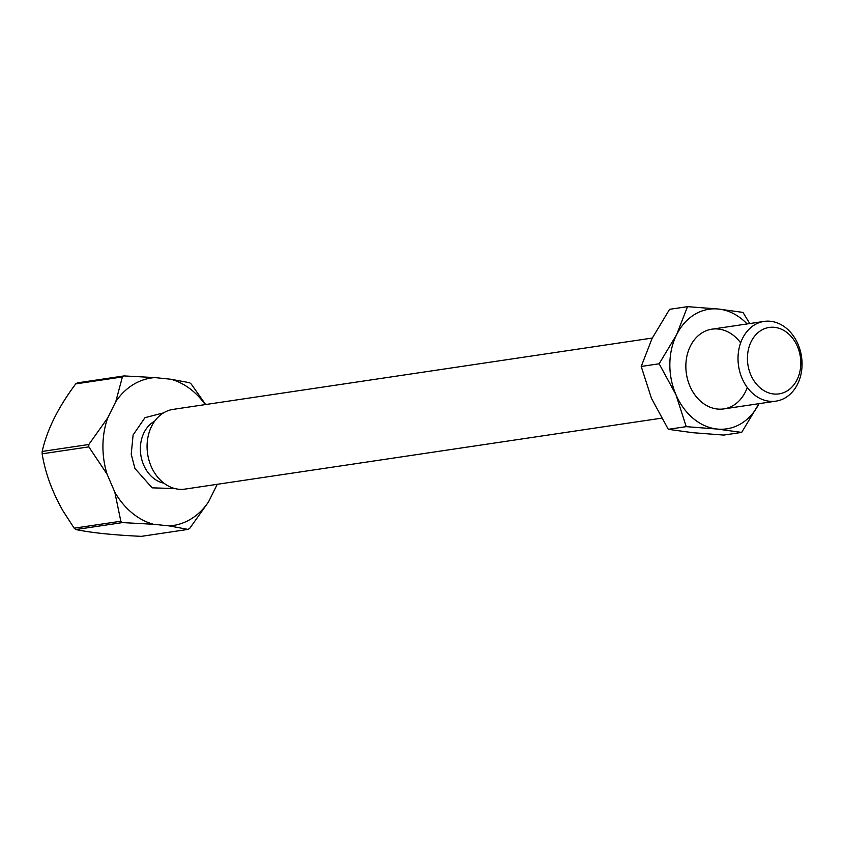 <?xml version="1.0" encoding="UTF-8"?>
<svg xmlns="http://www.w3.org/2000/svg" width="843" height="843" viewBox="0 0 843 843"><rect width="100%" height="100%" fill="white"/><g stroke="black" fill="none" stroke-linecap="round" stroke-linejoin="round"><path stroke-width="1.26" d="M75.733 383.892A84.637 66.808 -98.5 0 1 77.387 382.87L124.047 375.925A84.637 66.808 81.5 0 0 122.383 376.947L75.733 383.892C58.209 407.295 47.018 429.814 42.171 451.448A84.637 66.808 81.5 0 0 42.15 453.819C45.248 472.934 52.203 491.964 63.014 510.932L74.173 528.182L120.834 521.237L114.806 492.143L107.061 474.156A74.563 58.852 -98.5 0 1 107.672 417.98L115.786 401.637A74.563 58.852 -98.5 0 1 155.028 377.601L170.887 379.245A74.563 58.852 -98.5 0 1 205.207 404.598M754.401 324.976A40.306 31.813 -98.5 0 1 764.106 321.415A40.306 31.813 -98.5 0 1 797.984 344.155A40.306 31.813 -98.5 0 1 785.676 397.58A40.306 31.813 -98.5 0 1 775.971 401.142A40.306 31.813 -98.5 0 1 742.093 378.402A40.306 31.813 -98.5 0 1 754.401 324.976M652.282 338.054L173.163 409.371A40.306 31.813 81.5 0 0 151.15 466.358A40.306 31.813 81.5 0 0 185.028 489.098L661.492 418.181M761.081 330.414A33.583 26.512 -98.5 0 1 797.404 346.399A33.583 26.512 -98.5 0 1 787.141 390.92A33.583 26.512 -98.5 0 1 750.828 374.935A33.583 26.512 -98.5 0 1 761.081 330.414M174.817 488.55L152.119 487.844L134.922 468.455L131.223 454.208L133.099 434.977L144.975 417.675L163.553 412.87M217.072 484.335A74.563 58.852 -98.5 0 1 216.662 485.526L208.548 501.87A74.563 58.852 -98.5 0 1 169.306 525.916L153.447 524.272A74.563 58.852 -98.5 0 1 114.806 492.143M170.887 379.245L189.622 382.733A84.637 66.808 81.5 0 1 191.266 384.092L205.66 404.535M124.047 375.925L155.028 377.601M122.383 376.947L115.786 401.637M42.171 451.448L88.831 444.493L107.672 417.98M88.831 444.493A84.637 66.808 81.5 0 0 88.81 446.874L107.061 474.156M88.81 446.874L42.15 453.819M120.834 521.237A84.637 66.808 81.5 0 0 122.467 522.597L153.447 524.272M122.467 522.597L75.807 529.541C91.255 532.755 113.11 535.02 141.392 536.348L188.042 529.404L169.306 525.916M188.042 529.404A84.637 66.808 81.5 0 0 189.707 528.392L208.548 501.87M217.146 484.325L216.662 485.526M75.807 529.541A84.637 66.808 -98.5 0 1 74.173 528.182M740.639 342.859A40.306 31.813 81.5 0 0 698.615 335.366A40.306 31.813 81.5 0 0 689.932 386.168A40.306 31.813 81.5 0 0 719.522 409.171A40.306 31.813 81.5 0 0 747.277 387.464M758.985 403.671A60.454 47.714 -98.5 0 1 717.224 429.045A60.454 47.714 -98.5 0 1 675.96 394.724A60.454 47.714 -98.5 0 1 676.602 334.724A60.454 47.714 -98.5 0 1 718.521 309.044A60.454 47.714 -98.5 0 1 747.119 323.944M749.775 323.543L742.968 312.405L718.521 309.044L687.509 306.652L676.602 334.724L659.142 363.776L675.96 394.724L686.223 426.653L717.224 429.045L741.671 432.406L759.143 403.365M659.142 363.776L641.217 366.442L651.481 398.37L668.299 429.319L686.223 426.653M668.299 429.319L692.746 432.691L723.758 435.072L741.671 432.406M687.509 306.652L669.595 309.318L652.124 338.37L641.217 366.442M154.701 421.173A32.582 25.711 81.5 0 0 143.658 464.988A32.582 25.711 81.5 0 0 163.932 483.187M764.106 321.415L711.935 329.181M775.971 401.142L723.81 408.908"/></g></svg>
